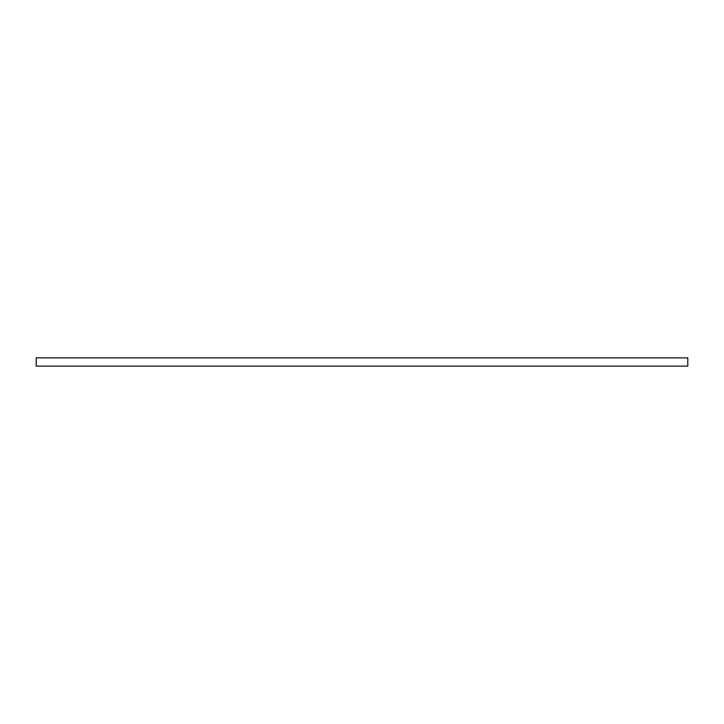 <?xml version="1.0" encoding="UTF-8"?>
<svg xmlns="http://www.w3.org/2000/svg" width="724" height="724" viewBox="0 0 724 724"><rect width="100%" height="100%" fill="white"/><g stroke="black" fill="none" stroke-linecap="round" stroke-linejoin="round"><path stroke-width="1.09" d="M362 366.136L687.8 366.136L687.8 357.864L36.2 357.864L36.2 366.136L362 366.136"/></g></svg>
